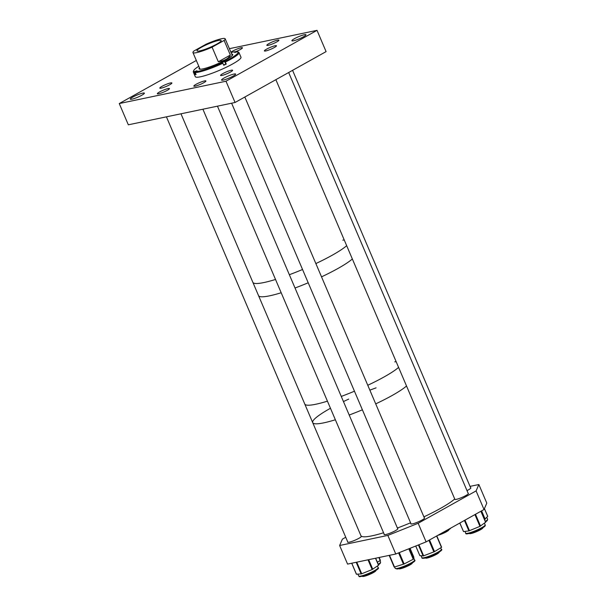 <?xml version="1.0" encoding="UTF-8"?>
<svg xmlns="http://www.w3.org/2000/svg" width="607" height="607" viewBox="0 0 607 607"><rect width="100%" height="100%" fill="white"/><g stroke="black" fill="none" stroke-linecap="round" stroke-linejoin="round"><path stroke-width="0.91" d="M235.751 51.663A6.563 0.956 -23.1 0 0 240.266 49.554A6.563 0.956 -23.1 0 0 242.436 47.786A6.563 0.956 -23.1 0 0 238.794 48.408A6.563 0.956 -23.1 0 0 232.527 51.17A6.563 0.956 -23.1 0 0 230.903 52.217M161.97 86.361A6.563 0.956 -23.1 0 0 159.808 88.129A6.563 0.956 -23.1 0 0 163.45 87.507A6.563 0.956 -23.1 0 0 169.717 84.745A6.563 0.956 -23.1 0 0 171.88 82.977A6.563 0.956 -23.1 0 0 168.238 83.599A6.563 0.956 -23.1 0 0 161.97 86.361M159.527 91.976A6.563 0.956 -23.1 0 0 157.357 93.744A6.563 0.956 -23.1 0 0 160.999 93.121A6.563 0.956 -23.1 0 0 167.266 90.36A6.563 0.956 -23.1 0 0 169.436 88.592A6.563 0.956 -23.1 0 0 165.794 89.214A6.563 0.956 -23.1 0 0 159.527 91.976M196.008 84.343A6.563 0.956 -23.1 0 0 193.838 86.111A6.563 0.956 -23.1 0 0 197.48 85.488A6.563 0.956 -23.1 0 0 203.747 82.727A6.563 0.956 -23.1 0 0 205.917 80.959A6.563 0.956 -23.1 0 0 202.275 81.581A6.563 0.956 -23.1 0 0 196.008 84.343M222.716 73.659A6.563 0.956 -23.1 0 0 220.553 75.427A6.563 0.956 -23.1 0 0 224.195 74.805A6.563 0.956 -23.1 0 0 230.463 72.043A6.563 0.956 -23.1 0 0 232.625 70.275A6.563 0.956 -23.1 0 0 228.983 70.898A6.563 0.956 -23.1 0 0 222.716 73.659M266.556 49.159A6.563 0.956 -23.1 0 0 264.394 50.92A6.563 0.956 -23.1 0 0 268.036 50.298A6.563 0.956 -23.1 0 0 274.296 47.536A6.563 0.956 -23.1 0 0 276.466 45.768A6.563 0.956 -23.1 0 0 272.824 46.398A6.563 0.956 -23.1 0 0 266.556 49.159M269.007 43.545A6.563 0.956 -23.1 0 0 266.837 45.313A6.563 0.956 -23.1 0 0 270.479 44.683A6.563 0.956 -23.1 0 0 276.746 41.929A6.563 0.956 -23.1 0 0 278.917 40.161A6.563 0.956 -23.1 0 0 275.275 40.783A6.563 0.956 -23.1 0 0 269.007 43.545M224.074 78.015A7.663 1.123 -23.1 0 0 221.54 80.071A7.663 1.123 -23.1 0 0 225.789 79.342A7.663 1.123 -23.1 0 0 233.103 76.125A7.663 1.123 -23.1 0 0 235.637 74.062A7.663 1.123 -23.1 0 0 231.388 74.79A7.663 1.123 -23.1 0 0 224.074 78.015M294.41 38.696A7.663 1.123 -23.1 0 0 291.876 40.76A7.663 1.123 -23.1 0 0 296.133 40.032A7.663 1.123 -23.1 0 0 303.447 36.807A7.663 1.123 -23.1 0 0 305.974 34.743A7.663 1.123 -23.1 0 0 301.725 35.472A7.663 1.123 -23.1 0 0 294.41 38.696M132.827 97.09A7.663 1.123 -23.1 0 0 130.3 99.153A7.663 1.123 -23.1 0 0 134.549 98.425A7.663 1.123 -23.1 0 0 141.863 95.2A7.663 1.123 -23.1 0 0 144.398 93.144A7.663 1.123 -23.1 0 0 140.141 93.873A7.663 1.123 -23.1 0 0 132.827 97.09M229.393 48.674L317.021 30.35L225.994 81.232L235.061 102.484L326.088 51.61L317.021 30.35M235.061 102.484L128.327 124.807L119.253 103.554L225.994 81.232M196.327 60.472L119.253 103.554M199.453 67.802A18.301 2.671 -23.1 0 0 199.035 68.819A18.301 2.671 -23.1 0 0 221.76 61.906A18.301 2.671 -23.1 0 0 232.709 54.455A18.301 2.671 -23.1 0 0 231.684 54.046M199.733 68.454A18.301 2.671 -23.1 0 0 199.324 69.084M198.808 66.284A24.098 3.521 -23.1 0 0 193.739 70.511L193.36 71.436A24.826 3.627 -23.1 0 0 193.322 72.036L195.302 76.687A24.826 3.627 -23.1 0 0 226.123 67.316A24.826 3.627 -23.1 0 0 240.971 57.21L238.983 52.559A24.826 3.627 -23.1 0 0 238.521 52.172L237.587 51.807A24.098 3.521 -23.1 0 0 237.117 51.686L234.704 52.528L236.176 51.648A24.098 3.521 -23.1 0 0 231.039 52.536M195.902 74.175L195.135 74.54A24.826 3.627 -23.1 0 0 196.076 74.585L195.219 72.59A24.826 3.627 -23.1 0 0 222.86 63.265L223.717 65.26A24.826 3.627 -23.1 0 0 224.992 64.661A24.826 3.627 -23.1 0 0 226.236 64.054L225.387 62.058A24.826 3.627 -23.1 0 0 238.983 52.559M225.387 62.058L224.871 61.383A24.098 3.521 -23.1 0 0 237.587 51.807M222.86 63.265L222.041 62.551L224.871 61.383M195.219 72.59L195.568 71.626A24.098 3.521 -23.1 0 0 222.352 62.597M193.322 72.036A24.826 3.627 -23.1 0 0 194.278 72.544L194.627 71.58L197.04 70.746L195.568 71.626M193.739 70.511A24.098 3.521 -23.1 0 0 194.627 71.58M195.135 74.54L194.278 72.544M237.079 52.005L236.176 51.648M232.693 54.85A18.301 2.671 -23.1 0 0 231.965 54.706M226.236 64.054L223.551 64.881M199.756 50.897A13.142 1.92 -23.1 0 0 213.543 45.768A13.142 1.92 -23.1 0 0 221.16 40.532A13.142 1.92 -23.1 0 0 218.376 40.487A13.142 1.92 -23.1 0 0 204.597 45.616A13.142 1.92 -23.1 0 0 196.979 50.844A13.142 1.92 -23.1 0 0 199.756 50.897M194.02 50.942A17.52 2.557 -23.1 0 0 192.95 52.566A17.52 2.557 -23.1 0 0 196.653 52.627A17.52 2.557 -23.1 0 0 212.086 47.164L224.12 40.441A17.52 2.557 -23.1 0 0 225.189 38.818A17.52 2.557 -23.1 0 0 221.479 38.757A17.52 2.557 -23.1 0 0 206.054 44.22L194.02 50.942M230.357 55.055C228.702 58.462 224.689 60.708 218.323 61.777L230.357 55.055L224.12 40.441M218.323 61.777L212.086 47.164M332.196 255.236A52.566 7.679 -23.1 0 0 346.673 245.683A52.566 7.679 -23.1 0 1 315.86 263.567A52.566 7.679 -23.1 0 0 332.196 255.236M344.245 239.993A52.566 7.679 -23.1 0 0 342.811 240.144M337.864 268.522A52.566 7.679 -23.1 0 0 352.341 258.969A52.566 7.679 -23.1 0 1 321.528 276.853A52.566 7.679 -23.1 0 0 337.864 268.522M252.899 282.414A52.566 7.679 -23.1 0 0 275.525 279.463A52.566 7.679 -23.1 0 1 261.754 282.953A52.566 7.679 -23.1 0 1 252.899 282.414M289.349 274.721A52.566 7.679 -23.1 0 0 302.536 269.493A52.566 7.679 -23.1 0 1 289.349 274.721M258.559 295.7A52.566 7.679 -23.1 0 0 281.193 292.749A52.566 7.679 -23.1 0 1 260.38 296.671A52.566 7.679 -23.1 0 1 258.559 295.7M295.017 288.006A52.566 7.679 -23.1 0 0 308.204 282.779A52.566 7.679 -23.1 0 1 295.017 288.006M384.11 376.939A52.566 7.679 -23.1 0 0 398.587 367.394A52.566 7.679 -23.1 0 1 367.774 385.27A52.566 7.679 -23.1 0 0 384.11 376.939M396.159 361.696A52.566 7.679 -23.1 0 0 394.725 361.855M392.046 395.544A52.566 7.679 -23.1 0 0 406.523 385.991A52.566 7.679 -23.1 0 1 375.71 403.875A52.566 7.679 -23.1 0 0 392.046 395.544M304.805 404.118A52.566 7.679 -23.1 0 0 327.431 401.166A52.566 7.679 -23.1 0 1 306.626 405.097A52.566 7.679 -23.1 0 1 304.805 404.118M341.263 396.432A52.566 7.679 -23.1 0 0 354.45 391.196A52.566 7.679 -23.1 0 1 341.263 396.432M312.742 422.722A52.566 7.679 -23.1 0 0 335.368 419.771A52.566 7.679 -23.1 0 1 312.742 422.722M349.2 415.029A52.566 7.679 -23.1 0 0 362.387 409.801A52.566 7.679 -23.1 0 1 349.2 415.029M347.712 541.861A7.481 1.093 -23.1 0 0 347.629 542.165A7.481 1.093 -23.1 0 0 351.779 541.452A7.481 1.093 -23.1 0 0 358.919 538.31A7.481 1.093 -23.1 0 0 361.393 536.292A7.481 1.093 -23.1 0 0 361.119 536.14M384.193 534.228A7.481 1.093 -23.1 0 0 384.11 534.532A7.481 1.093 -23.1 0 0 388.26 533.826A7.481 1.093 -23.1 0 0 395.4 530.677A7.481 1.093 -23.1 0 0 397.873 528.667A7.481 1.093 -23.1 0 0 397.6 528.515M410.901 523.545A7.481 1.093 -23.1 0 0 410.825 523.849A7.481 1.093 -23.1 0 0 414.976 523.135A7.481 1.093 -23.1 0 0 422.115 519.987A7.481 1.093 -23.1 0 0 424.589 517.976A7.481 1.093 -23.1 0 0 424.316 517.824M466.995 490.615A7.481 1.093 -23.1 0 0 468.407 489.872A7.481 1.093 -23.1 0 0 470.873 487.861A7.481 1.093 -23.1 0 0 470.6 487.709M454.742 499.045A7.481 1.093 -23.1 0 0 454.666 499.341A7.481 1.093 -23.1 0 0 458.816 498.635A7.481 1.093 -23.1 0 0 465.956 495.487A7.481 1.093 -23.1 0 0 468.429 493.468A7.481 1.093 -23.1 0 0 468.149 493.324M345.747 537.256L342.416 539.122L339.639 545.496L347.568 564.093L395.772 554.009L387.843 535.412L339.639 545.496M470.03 486.382L478.862 484.53L476.085 490.904L418.162 523.28L426.099 541.884L395.772 554.009M418.162 523.28L387.843 535.412M476.085 490.904L484.022 509.508L426.099 541.884M478.862 484.53L486.799 503.135L484.022 509.508M459.787 523.052L463.52 531.603L468.892 530.913L479.94 526.352L485.6 522.248M377.349 562.196L380.422 560.42L379.17 557.484L380.422 560.42M356.453 574.207L361.385 573.896L372.159 569.548L378.571 565.208M415.719 546.034L419.839 555.625L423.322 555.936L434.513 551.634L441.638 547.248L436.774 535.913M394.178 567.082L389.186 555.39L394.254 567.097L404.125 563.971L413.633 559.047L413.837 557.143M484.538 519.554L487.702 516.337M397.395 528.022A52.566 7.679 -23.1 0 0 410.582 522.786M423.898 516.861A52.566 7.679 -23.1 0 0 454.719 498.984M376.09 387.85A52.566 7.679 -23.1 0 0 369.86 390.164M348.706 399.103A52.566 7.679 -23.1 0 0 343.456 401.576M330.466 408.276A52.566 7.679 -23.1 0 0 312.673 422.563M360.937 535.715A52.566 7.679 -23.1 0 0 383.563 532.756M362.387 576.271L362.417 576.339A7.292 1.062 -23.1 0 0 366.461 575.641A7.292 1.062 -23.1 0 0 373.419 572.576A7.292 1.062 -23.1 0 0 375.824 570.618L375.794 570.55M437.746 535.366A7.292 1.062 -23.1 0 0 445.97 532.02A7.292 1.062 -23.1 0 0 448.823 529.812L448.793 529.752M469.416 533.454L469.446 533.515A7.292 1.062 -23.1 0 0 473.93 532.673A7.292 1.062 -23.1 0 0 481.131 529.365A7.292 1.062 -23.1 0 0 482.853 527.794L482.831 527.733M425.583 557.954L425.606 558.023A7.292 1.062 -23.1 0 0 429.855 557.256A7.292 1.062 -23.1 0 0 436.934 554.077A7.292 1.062 -23.1 0 0 439.02 552.302L438.99 552.233M398.867 568.638L398.898 568.706A7.292 1.062 -23.1 0 0 402.942 568.015A7.292 1.062 -23.1 0 0 409.9 564.95A7.292 1.062 -23.1 0 0 412.305 562.985L412.274 562.924M235.736 52.308L235.577 51.929M195.477 71.884L195.226 71.3M225.781 64.031L224.651 61.375M465.728 533.098A10.562 1.54 -23.1 0 0 465.744 533.166A10.562 1.54 -23.1 0 0 475.835 530.541A10.562 1.54 -23.1 0 0 485.19 524.956A10.562 1.54 -23.1 0 0 485.168 524.88A10.562 1.54 -23.1 0 0 485.13 524.82M459.856 523.014L463.52 531.603M464.97 520.153L469.477 530.723M464.431 520.457L468.892 530.913M474.924 514.592L479.94 526.352M475.493 514.273L480.516 526.049M480.873 511.261L485.608 522.361M484.796 525.897A9.833 1.434 156.9 0 1 475.88 531.186A9.833 1.434 156.9 0 1 466.684 533.477M378.867 557.552L380.179 560.625M378.229 564.267A10.562 1.54 -23.1 0 0 380.581 562.09L379.997 560.716M380.096 562.932A9.833 1.434 156.9 0 1 378.449 564.783M378.138 567.704C380.49 568.296 371.598 573.509 363.639 575.922C356.962 577.325 360.27 576.491 358.707 575.99A10.562 1.54 -23.1 0 0 363.054 575.474A10.562 1.54 -23.1 0 0 373.297 571.27A10.562 1.54 -23.1 0 0 378.138 567.704L377.448 566.081M356.764 562.173L361.719 573.774M368.684 559.677L372.759 569.245M368.009 559.821L372.159 569.548M375.505 558.25L378.533 565.345M351.764 563.213L356.484 574.283M356.188 562.294L361.157 573.949M377.653 568.539A9.833 1.434 156.9 0 1 373.624 571.771A9.833 1.434 156.9 0 1 363.714 575.884M441.327 549.388C444.241 549.585 434.142 555.671 425.78 557.901C422.95 558.516 421.653 558.44 421.903 557.674A10.562 1.54 -23.1 0 0 425.15 557.469A10.562 1.54 -23.1 0 0 435.879 553.265A10.562 1.54 -23.1 0 0 441.327 549.388L440.69 547.878M418.906 544.76L423.633 555.837M429.536 539.957L434.513 551.634M428.914 540.306L433.876 551.938M436.608 536.004L441.471 547.4M415.742 546.027L419.839 555.625M418.428 544.949L423.132 555.966M440.841 550.223A9.833 1.434 156.9 0 1 436.258 553.743A9.833 1.434 156.9 0 1 425.879 557.863M414.619 560.071C417.601 561.08 402.524 568.387 397.046 568.994L395.195 568.357A10.562 1.54 -23.1 0 0 396.379 568.569A10.562 1.54 -23.1 0 0 407.623 564.692A10.562 1.54 -23.1 0 0 414.619 560.071L413.746 558.03M389.504 555.322L394.497 567.037M399.277 552.613L404.125 563.971M398.602 552.878L403.45 564.244M408.807 548.796L413.284 559.29M409.194 548.645L413.633 559.047M410.066 548.296L413.845 557.158L410.066 548.296M414.133 560.914A9.833 1.434 156.9 0 1 408.139 565.125A9.833 1.434 156.9 0 1 397.251 568.934M481.123 511.124L484.69 519.486M481.601 510.859L485.16 519.205M484.409 508.62L487.724 516.398M485.327 521.405A10.562 1.54 -23.1 0 0 487.618 519.273L486.814 517.392M487.133 520.108A9.833 1.434 156.9 0 1 485.547 521.921M450.713 528.12A9.833 1.434 156.9 0 1 440.986 533.561M200.06 69.221L192.95 52.566M232.291 55.472L225.189 38.818M484.454 523.196L485.243 525.169C485.448 526.057 484.743 527.073 476.351 530.996C468.794 533.902 465.258 534.623 465.744 533.166L464.992 531.413M480.979 511.208L485.691 522.263M378.457 564.798L380.187 563.463L380.581 562.09M358.707 575.99L357.94 574.176M375.65 558.22L378.639 565.223M351.711 563.228L356.415 574.268M421.903 557.674L421.083 555.754M436.797 535.898L441.638 547.248M395.195 568.357L394.611 566.999M484.424 508.575L487.747 516.352M485.554 521.944L487.216 520.639L487.618 519.273M440.932 533.591L446.259 531.171L450.971 527.976M180.977 113.797L361.309 536.596M166.424 116.84L347.902 542.317M292.574 70.336L470.797 488.165M275.866 79.676L454.939 499.493M288.666 72.521L468.346 493.779M231.616 103.205L411.098 524M244.826 97.029L424.505 518.279M217.458 106.172L397.797 528.963M202.905 109.214L384.383 534.684"/></g></svg>
